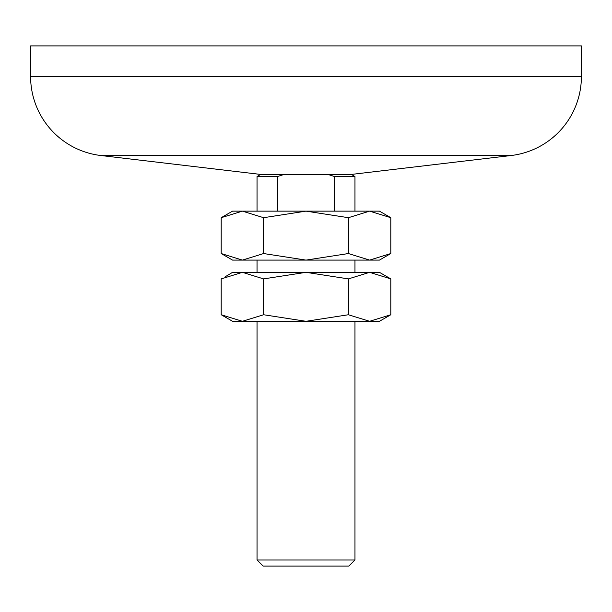 <?xml version="1.0" encoding="UTF-8"?>
<svg xmlns="http://www.w3.org/2000/svg" width="612" height="612" viewBox="0 0 612 612"><rect width="100%" height="100%" fill="white"/><g stroke="black" fill="none" stroke-linecap="round" stroke-linejoin="round"><path stroke-width="0.92" d="M277.458 211.14L277.458 176.547L257.04 176.547L260.59 174.42L100.812 155.509A79.56 79.56 0 0 1 30.6 76.5L30.6 45.9L581.4 45.9L581.4 76.5L30.6 76.5M260.59 174.42L351.41 174.42L511.188 155.509A79.56 79.56 0 0 0 581.4 76.5M327.902 174.42L334.542 176.547L354.96 176.547L354.96 211.14M263.596 253.544L242.398 260.1L232.56 260.1L306 260.1L263.596 253.544L263.596 217.696L306 211.14L348.404 217.696L369.602 211.14L379.44 211.14L369.602 211.14L390.8 217.696L390.8 253.544L369.602 260.1L379.44 260.1L390.8 253.544L369.602 260.1L348.404 253.544L306 260.1L369.602 260.1M379.44 211.14L390.8 217.696M232.56 260.1L221.2 253.544L221.2 217.696L242.398 211.14L263.596 217.696M257.04 260.1L257.04 272.34M354.96 260.1L354.96 272.34M257.04 321.3L257.04 559.98L354.96 559.98L354.96 321.3L306 321.3L263.596 314.744L263.596 278.896L306 272.34L348.404 278.896L369.602 272.34L379.44 272.34L390.8 278.896L390.8 314.744L369.602 321.3L379.44 321.3L390.8 314.744L369.602 321.3L348.404 314.744L306 321.3L369.602 321.3M263.596 314.744L242.398 321.3L232.56 321.3L221.2 314.744L221.2 278.896L242.398 272.34L263.596 278.896M257.04 559.98L263.16 566.1L348.84 566.1L354.96 559.98M221.2 314.744L242.398 321.3L306 321.3M225.369 276.678L232.56 272.34L369.602 272.34L390.8 278.896M348.404 278.896L348.404 314.744M242.398 260.1L221.2 253.544M348.404 217.696L348.404 253.544M221.2 217.696L232.56 211.14L369.602 211.14M334.542 176.547L334.542 211.14M277.458 176.547L284.098 174.42M100.812 155.509L511.188 155.509M257.04 176.547L257.04 211.14M351.41 174.42L354.96 176.547"/></g></svg>
